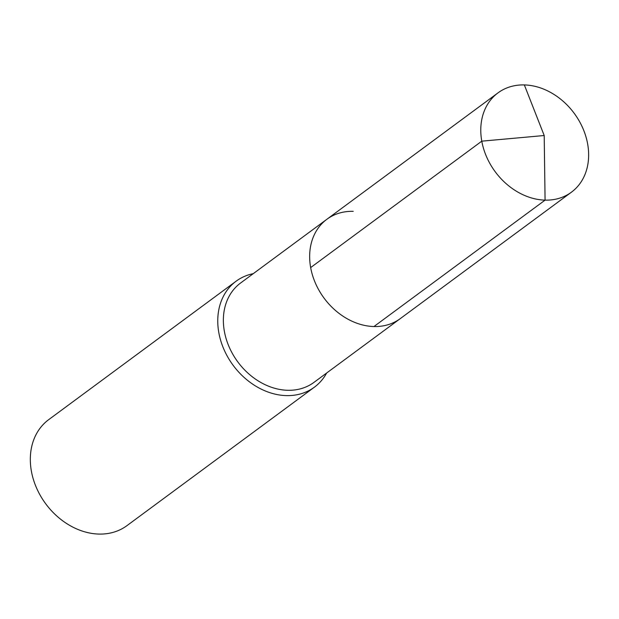 <?xml version="1.0" encoding="UTF-8"?>
<svg xmlns="http://www.w3.org/2000/svg" width="619" height="619" viewBox="0 0 619 619"><rect width="100%" height="100%" fill="white"/><g stroke="black" fill="none" stroke-linecap="round" stroke-linejoin="round"><path stroke-width="0.93" d="M353.225 211.342A61.761 49.125 53.5 0 0 326.894 219.265L240.598 283.007A61.761 49.125 53.5 0 0 229.239 347.151A61.761 49.125 53.5 0 0 287.657 390.287A61.761 49.125 -126.5 0 0 313.988 382.364L400.284 318.615A61.761 49.125 -126.5 0 1 373.953 326.538A61.761 49.125 53.5 0 1 315.528 283.401A61.761 49.125 53.5 0 1 326.894 219.265A61.761 49.125 53.5 0 0 315.528 283.401A61.761 49.125 53.5 0 0 373.953 326.538A61.761 49.125 -126.5 0 0 400.284 318.615L571.407 192.207A61.761 49.125 -126.5 0 1 545.076 200.13L373.953 326.538M253.256 273.66A65.877 52.406 53.5 0 0 236.141 281.181A65.877 52.406 53.5 0 0 224.024 349.596A65.877 52.406 53.5 0 0 286.342 395.611A65.877 52.406 -126.5 0 0 314.429 387.154A65.877 52.406 -126.5 0 0 326.646 373.009M314.429 387.154L126.988 525.616A65.877 52.406 -126.5 0 1 98.901 534.073A65.877 52.406 53.5 0 1 36.583 488.058A65.877 52.406 53.5 0 1 48.708 419.643L236.141 281.181M310.668 267.57L481.791 141.163L544.202 135.522L524.347 84.927A61.761 49.125 53.5 0 0 498.016 92.858A61.761 49.125 53.5 0 0 486.65 156.994A61.761 49.125 53.5 0 0 545.076 200.13L544.202 135.522L524.347 84.927A61.761 49.125 -126.5 0 1 582.765 128.063A61.761 49.125 -126.5 0 1 571.407 192.207M326.894 219.265L498.016 92.858"/></g></svg>
